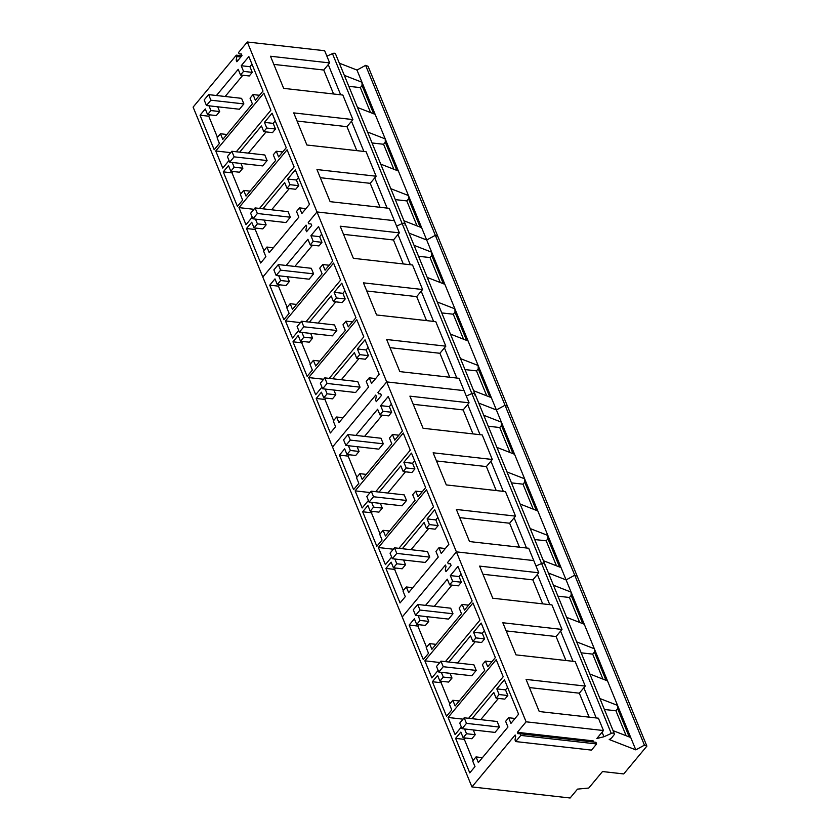 <?xml version="1.0" encoding="UTF-8"?>
<svg xmlns="http://www.w3.org/2000/svg" width="840" height="840" viewBox="0 0 840 840"><rect width="100%" height="100%" fill="white"/><g stroke="black" fill="none" stroke-linecap="round" stroke-linejoin="round"><path stroke-width="1.26" d="M247.296 42L324.66 50.726L329.658 62.916L270.491 56.248L283.668 88.368L342.836 95.036L352.894 119.574L293.727 112.896L306.905 145.016L366.072 151.683L376.131 176.222L316.964 169.554L330.131 201.663L389.298 208.341L394.359 220.678L316.995 211.953L308.259 222.464L308.805 223.797L311.01 223.892L311.693 225.55L306.569 231.703L305.886 230.044L306.59 226.464L306.044 225.12L262.826 277.064L193.116 107.111L236.334 55.167L236.891 56.511L236.187 60.091L236.87 61.751L241.994 55.598L241.311 53.938L239.106 53.844L238.549 52.511L247.296 42L316.995 211.953L308.259 222.464L308.805 223.797L311.01 223.892L311.693 225.55L306.569 231.703L305.886 230.044L306.59 226.464L306.044 225.12L262.826 277.064L471.933 786.923L515.151 734.99L515.697 736.323L515.004 739.914L515.676 741.562L591.497 750.11L596.621 743.957L595.949 742.308L520.118 733.75L520.8 735.409L515.676 741.562M339.329 63.179L356.979 70.056L385.224 138.904L426.689 240.009L409.038 233.132L426.689 240.009L435.33 235.305L437.766 236.261L646.884 746.12L623.731 773.934L602.5 771.54L588.767 788.046L577.51 789.117L570.119 798L471.933 786.923M403.284 263.949L393.456 239.978L399.368 232.869L394.359 220.678L316.995 211.953L526.103 721.812L603.466 730.538L596.851 738.497L603.939 736.754L611.279 733.457L541.579 563.504L535.994 566.013L541.579 563.504L471.87 393.55L466.294 396.06L471.87 393.55L402.171 223.597L396.585 226.107L402.171 223.597A2.573 1.386 -22.3 0 1 405.227 223.839A2.573 1.386 -22.3 0 1 404.933 224.994M326.886 56.154L332.462 53.645A2.573 1.386 -22.3 0 1 335.517 53.886L405.227 223.839A2.573 1.386 -22.3 0 0 402.171 223.597L332.462 53.645M356.979 70.056L365.62 65.352L368.067 66.308L437.766 236.261L435.33 235.305L505.029 405.258L507.476 406.214L505.029 405.258L574.739 575.211L577.175 576.167L574.739 575.211L644.438 745.164L646.884 746.12M236.334 55.167L241.826 55.787M252.252 217.182L245.984 224.721L238.97 207.617L253.922 209.307M259.539 208.425L294.105 166.887L287.091 149.782L238.97 207.617M262.909 208.803L284.687 182.637L287.007 188.286L290.01 184.684L287.69 179.025L295.323 169.859L309.477 204.362L301.844 213.539L299.523 207.879L296.52 211.491L298.841 217.14L269.241 252.714L266.921 247.054L263.571 251.087L265.892 256.746L260.663 263.025L246.509 228.522L251.738 222.243L254.058 227.892L257.408 223.86L255.465 219.114M239.673 152.155L261.45 125.979L263.771 131.639L266.774 128.037L264.453 122.377L272.087 113.201L286.241 147.714L278.607 156.881L276.286 151.232L273.284 154.833L275.604 160.493L246.005 196.066L243.684 190.407L240.334 194.439L242.655 200.099L237.426 206.378L223.272 171.864L228.501 165.585L230.822 171.245L234.171 167.213L232.228 162.466M216.436 95.508L238.214 69.332L240.534 74.991L243.537 71.379L241.216 65.73L248.85 56.553L263.004 91.056L255.371 100.233L253.05 94.573L250.047 98.186L252.368 103.845L222.779 139.409L220.458 133.76L217.098 137.791L219.418 143.441L214.19 149.72L200.046 115.217L205.265 108.938L207.585 114.597L210.945 110.565L208.992 105.808M236.303 151.778L270.869 110.239L263.855 93.135L215.744 150.969L222.758 168.063L229.016 160.534M365.62 65.352L435.33 235.305L426.689 240.009L468.09 340.977L496.388 409.962L505.029 405.258L496.388 409.962L566.097 579.915L574.739 575.211L566.097 579.915L635.796 749.868L644.438 745.164M403.977 220.794L421.628 227.672M328.262 64.596L340.651 94.794M351.498 121.243L363.888 151.441M374.735 177.902L387.114 208.089M376.131 176.222L370.219 183.33L380.048 207.291M329.658 62.916L323.746 70.025L333.585 93.996M352.894 119.574L346.983 126.672L356.811 150.644M344.337 75.369L361.988 82.257L362.061 85.544L373.643 113.778M236.891 56.511L240.859 56.952M239.106 53.844L241.374 54.107M236.187 60.091L238.066 60.312M299.523 207.879L305.939 208.603M266.921 247.054L273.346 247.779M263.918 250.677L255.234 229.499L256.347 228.155M246.509 228.522L255.234 229.499M254.058 227.892L262.773 228.879L266.133 224.847L264.18 220.101M257.408 223.86L266.133 224.847M271.625 209.79L289.306 188.548M287.007 188.286L295.722 189.273L298.725 185.672L296.405 180.012L298.473 177.534M290.01 184.684L298.725 185.672M287.69 179.025L296.405 180.012M276.286 151.232L282.713 151.956M243.684 190.407L250.11 191.132M240.681 194.019L231.998 172.851L233.121 171.507M223.272 171.864L231.998 172.851M230.822 171.245L239.537 172.232L242.897 168.2L240.944 163.443M234.171 167.213L242.897 168.2M248.399 153.143L266.07 131.901M263.771 131.639L272.496 132.626L275.489 129.014L273.168 123.365L275.237 120.876M266.774 128.037L275.489 129.014M264.453 122.377L273.168 123.365M253.05 94.573L259.476 95.298M220.458 133.76L226.874 134.484M217.445 137.372L208.761 116.204L209.885 114.849M200.046 115.217L208.761 116.204M207.585 114.597L216.31 115.573L219.66 111.542L217.718 106.796M210.945 110.565L219.66 111.542M225.162 96.485L242.834 75.243M240.534 74.991L249.26 75.968L252.263 72.366L249.942 66.707L252 64.229M243.537 71.379L252.263 72.366M241.216 65.73L249.942 66.707M215.744 150.969L230.696 152.649M357.504 107.489L375.155 114.366M367.563 132.027L385.224 138.904L385.298 142.191L396.879 170.425M390.8 188.674L408.45 195.552L408.534 198.849L420.116 227.084M380.741 164.136L398.391 171.024M370.219 183.33L320.303 177.691M323.746 70.025L273.84 64.397M346.983 126.672L297.066 121.044M348.82 86.32L360.339 87.612L362.061 85.544M370.577 112.581L360.339 87.612M372.057 142.968L383.576 144.27L385.298 142.191M393.813 169.239L383.576 144.27M395.294 199.616L406.812 200.917L408.534 198.849M417.05 225.887L406.812 200.917M375.743 395.073L332.524 447.017L375.743 395.073L376.288 396.417L375.743 395.073M478.737 403.084L496.388 409.962L478.737 403.084M611.279 733.457A2.573 1.386 -22.3 0 1 614.334 733.698L544.635 563.745A2.573 1.386 -22.3 0 0 541.579 563.504A2.573 1.386 -22.3 0 1 544.635 563.745L474.925 393.792A2.573 1.386 -22.3 0 0 471.87 393.55A2.573 1.386 -22.3 0 1 474.925 393.792A2.573 1.386 -22.3 0 1 474.632 394.947M399.368 232.869L340.2 226.202L353.367 258.321L412.534 264.988L422.594 289.527L363.437 282.849L376.604 314.969L435.771 321.647L445.83 346.175L386.663 339.507L399.84 371.616L459.007 378.294L464.069 390.631L386.705 381.906L377.958 392.417L386.705 381.906L464.069 390.631L469.067 402.822L463.155 409.931L472.983 433.902M377.958 392.417L378.504 393.75L380.719 393.844L381.392 395.504L376.268 401.656L375.596 399.998L376.288 396.417L375.596 399.998L376.268 401.656L381.392 395.504L380.719 393.844L378.504 393.75L377.958 392.417M321.962 387.135L315.693 394.674L308.679 377.57L323.631 379.26M329.238 378.378L363.804 336.84L356.79 319.736L308.679 377.57M332.608 378.767L354.385 352.59L356.706 358.25L359.709 354.637L357.389 348.978L365.022 339.812L379.176 374.315L371.543 383.492L369.222 377.832L366.219 381.444L368.54 387.093L338.951 422.667L336.63 417.007L333.27 421.05L335.591 426.699L330.362 432.978L316.218 398.475L321.437 392.196L323.757 397.845L327.117 393.813L325.164 389.067M309.382 322.108L331.159 295.943L333.469 301.592L336.473 297.99L334.152 292.331L341.786 283.154L355.94 317.667L348.306 326.844L345.986 321.185L342.993 324.786L345.303 330.445L315.714 366.019L313.394 360.36L310.034 364.392L312.354 370.052L307.135 376.331L292.981 341.817L298.2 335.538L300.52 341.197L303.881 337.166L301.928 332.419M286.146 265.461L307.923 239.285L310.244 244.944L313.236 241.332L310.926 235.683L318.56 226.506L332.703 261.009L325.07 270.186L322.749 264.526L319.756 268.139L322.077 273.798L292.478 309.362L290.157 303.713L286.797 307.744L289.118 313.394L283.899 319.673L269.745 285.169L274.974 278.891L277.284 284.55L280.644 280.518L278.702 275.762M306.012 321.731L340.568 280.193L333.564 263.088L285.443 320.922L292.457 338.016L298.725 330.488M473.676 390.747L491.327 397.625M397.971 234.549L410.351 264.747M421.207 291.197L433.587 321.394M444.433 347.855L456.824 378.042M445.83 346.175L439.919 353.283L449.757 377.255M422.594 289.527L416.693 296.625L426.52 320.596M414.036 245.322L431.687 252.21L431.77 255.497L443.342 283.731M369.222 377.832L375.648 378.556M336.63 417.007L343.046 417.732M333.617 420.63L324.933 399.452L326.056 398.108M316.218 398.475L324.933 399.452M323.757 397.845L332.472 398.832L335.832 394.8L333.889 390.054M327.117 393.813L335.832 394.8M341.334 379.743L359.006 358.502M356.706 358.25L365.431 359.226L368.424 355.625L366.114 349.965L368.172 347.487M359.709 354.637L368.424 355.625M357.389 348.978L366.114 349.965M345.986 321.185L352.411 321.909M313.394 360.36L319.82 361.084M310.38 363.983L301.697 342.804L302.82 341.46M292.981 341.817L301.697 342.804M300.52 341.197L309.246 342.185L312.596 338.153L310.653 333.396M303.881 337.166L312.596 338.153M318.098 323.096L335.769 301.854M333.469 301.592L342.195 302.579L345.198 298.967L342.878 293.318L344.935 290.84M336.473 297.99L345.198 298.967M334.152 292.331L342.878 293.318M322.749 264.526L329.175 265.251M290.157 303.713L296.583 304.437M287.144 307.325L278.46 286.156L279.584 284.802M269.745 285.169L278.46 286.156M277.284 284.55L286.01 285.526L289.359 281.494L287.417 276.748M280.644 280.518L289.359 281.494M294.861 266.438L312.532 245.207M310.244 244.944L318.959 245.921L321.962 242.319L319.641 236.66L321.699 234.181M313.236 241.332L321.962 242.319M310.926 235.683L319.641 236.66M285.443 320.922L300.394 322.602M427.214 277.442L444.864 284.319M437.272 301.98L454.923 308.858L454.997 312.155L466.578 340.379M460.509 358.628L478.159 365.505L478.233 368.802L489.815 397.036M450.44 334.089L468.09 340.977M439.919 353.283L390.012 347.644M393.456 239.978L343.539 234.35M416.693 296.625L366.776 290.997M418.53 256.274L430.038 257.565L431.77 255.497M440.286 282.534L430.038 257.565M441.756 312.921L453.274 314.223L454.997 312.155M463.522 339.192L453.274 314.223M464.993 369.569L476.511 370.87L478.233 368.802M486.749 395.84L476.511 370.87M445.442 565.037L402.234 616.97L445.442 565.037L445.998 566.37L445.442 565.037M548.436 573.038L566.097 579.915L548.436 573.038M544.635 563.745A2.573 1.386 -22.3 0 1 544.341 564.9M469.067 402.822L409.899 396.155L423.077 428.274L482.233 434.942L492.303 459.48L433.136 452.802L446.303 484.921L505.47 491.6L515.539 516.128L456.372 509.46L469.539 541.569L528.707 548.247L533.768 560.585L456.404 551.859L447.668 562.37L456.404 551.859L533.768 560.585L538.766 572.786L532.865 579.884L542.692 603.855M447.668 562.37L448.214 563.703L450.419 563.798L451.101 565.457L445.977 571.61L445.294 569.961L445.998 566.37L445.294 569.961L445.977 571.61L451.101 565.457L450.419 563.798L448.214 563.703L447.668 562.37M391.661 557.088L385.392 564.627L378.378 547.523L393.33 549.213M398.947 548.331L433.514 506.793L426.5 489.689L378.378 547.523M402.318 548.72L424.095 522.543L426.416 528.202L429.408 524.591L427.098 518.931L434.731 509.765L448.875 544.268L441.242 553.445L438.921 547.785L435.929 551.397L438.249 557.046L408.649 592.62L406.329 586.971L402.969 591.003L405.29 596.652L400.071 602.931L385.917 568.428L391.146 562.149L393.456 567.798L396.816 563.766L394.863 559.02M379.082 492.062L400.858 465.895L403.179 471.544L406.182 467.943L403.862 462.284L411.495 453.106L425.649 487.62L418.016 496.797L415.695 491.138L412.692 494.739L415.013 500.399L385.413 535.972L383.093 530.313L379.743 534.345L382.064 540.005L376.834 546.284L362.681 511.77L367.909 505.491L370.23 511.151L373.58 507.119L371.637 502.373M355.845 435.414L377.622 409.238L379.943 414.897L382.945 411.285L380.625 405.636L388.258 396.459L402.413 430.962L394.779 440.139L392.459 434.49L389.456 438.092L391.776 443.751L362.177 479.315L359.856 473.666L356.506 477.697L358.827 483.357L353.598 489.636L339.444 455.123L344.673 448.844L346.994 454.503L350.343 450.471L348.401 445.715M375.711 491.683L410.277 450.145L403.263 433.041L355.142 490.875L362.156 507.969L368.424 500.441M543.375 560.7L561.036 567.577M467.67 404.502L480.06 434.7M490.906 461.149L503.286 491.348M514.143 517.808L526.523 548.005M515.539 516.128L509.628 523.236L519.456 547.207M492.303 459.48L486.392 466.578L496.219 490.55M483.735 415.275L501.396 422.163L501.469 425.45L513.051 453.684M438.921 547.785L445.347 548.51M406.329 586.971L412.755 587.685M403.316 590.583L394.632 569.404L395.756 568.061M385.917 568.428L394.632 569.404M393.456 567.798L402.181 568.785L405.531 564.753L403.589 560.007M396.816 563.766L405.531 564.753M411.033 549.696L428.705 528.455M426.416 528.202L435.131 529.179L438.134 525.577L435.813 519.918L437.871 517.44M429.408 524.591L438.134 525.577M427.098 518.931L435.813 519.918M415.695 491.138L422.111 491.862M383.093 530.313L389.519 531.038M380.09 533.936L371.406 512.757L372.519 511.413M362.681 511.77L371.406 512.757M370.23 511.151L378.945 512.138L382.305 508.106L380.352 503.349M373.58 507.119L382.305 508.106M387.796 493.048L405.479 471.807M403.179 471.544L411.894 472.531L414.897 468.919L412.577 463.27L414.645 460.793M406.182 467.943L414.897 468.919M403.862 462.284L412.577 463.27M392.459 434.49L398.885 435.215M359.856 473.666L366.282 474.39M356.853 477.278L348.169 456.11L349.293 454.755M339.444 455.123L348.169 456.11M346.994 454.503L355.709 455.48L359.069 451.447L357.116 446.702M350.343 450.471L359.069 451.447M364.57 436.401L382.242 415.159M379.943 414.897L388.668 415.884L391.661 412.272L389.34 406.613L391.409 404.135M382.945 411.285L391.661 412.272M380.625 405.636L389.34 406.613M355.142 490.875L370.094 492.555M496.913 447.394L514.563 454.272M506.971 471.933L524.622 478.81L524.706 482.108L536.288 510.342M530.208 528.581L547.859 535.458L547.942 538.755L559.514 566.99M520.149 504.042L537.8 510.93M509.628 523.236L459.711 517.608M463.155 409.931L413.238 404.303M486.392 466.578L436.475 460.95M488.229 426.227L499.748 427.529L501.469 425.45M509.985 452.487L499.748 427.529M511.466 482.874L522.984 484.176L524.706 482.108M533.221 509.145L522.984 484.176M534.702 539.532L546.21 540.824L547.942 538.755M556.458 565.793L546.21 540.824M526.103 721.812L517.367 732.323L593.187 740.87L593.67 742.046M614.334 733.698A2.573 1.386 -22.3 0 1 614.04 734.853L612.077 737.373A5.439 2.929 -22.3 0 1 609.221 739.515L635.796 749.868M517.367 732.323L517.913 733.656L520.118 733.75M461.36 727.041L455.091 734.58L448.088 717.476L463.04 719.166M468.647 718.284L503.213 676.746L496.199 659.652L448.088 717.476M472.017 718.673L493.794 692.496L496.115 698.155L499.118 694.544L496.797 688.895L504.431 679.718L518.585 714.221L510.951 723.398L508.631 717.738L505.628 721.35L507.948 726.999L478.349 762.573L476.028 756.924L472.679 760.956L474.999 766.605L469.77 772.884L455.616 738.381L460.845 732.102L463.166 737.762L466.515 733.719L464.572 728.973M448.781 662.014L470.558 635.849L472.878 641.498L475.881 637.896L473.56 632.236L481.194 623.059L495.348 657.573L487.715 666.75L485.394 661.091L482.391 664.692L484.712 670.351L455.123 705.925L452.802 700.266L449.442 704.298L451.763 709.957L446.534 716.236L432.39 681.734L437.608 675.454L439.929 681.103L443.289 677.072L441.336 672.325M425.555 605.367L447.332 579.191L449.642 584.85L452.644 581.249L450.324 575.589L457.957 566.412L472.112 600.915L464.478 610.092L462.157 604.443L459.155 608.045L461.475 613.704L431.886 649.278L429.566 643.619L426.206 647.65L428.526 653.31L423.308 659.589L409.154 625.075L414.372 618.797L416.693 624.456L420.053 620.424L418.1 615.668M445.41 661.637L479.976 620.099L472.962 602.994L424.851 660.828L431.865 677.922L438.134 670.394M613.085 730.653L630.735 737.53M537.38 574.455L549.759 604.653M560.606 631.102L572.996 661.3M583.842 687.76L596.232 717.958M602.081 732.218L603.939 736.754M538.766 572.786L479.608 566.107L492.776 598.227L551.943 604.895L562.002 629.433L502.834 622.755L516.012 654.875L575.179 661.553L585.239 686.081L579.327 693.189L589.155 717.161M585.239 686.081L526.071 679.413L539.249 711.533L598.405 718.2L603.466 730.538M562.002 629.433L556.091 636.531L565.929 660.502M553.445 585.228L571.095 592.116L571.169 595.403L582.75 623.637M520.8 735.409L596.621 743.957M508.631 717.738L515.057 718.462M476.028 756.924L482.454 757.649M473.025 760.536L464.342 739.368L465.465 738.014M455.616 738.381L464.342 739.368M463.166 737.762L471.881 738.738L475.241 734.706L473.288 729.96M466.515 733.719L475.241 734.706M480.743 719.649L498.414 698.408M496.115 698.155L504.83 699.132L507.832 695.53L505.512 689.871L507.581 687.393M499.118 694.544L507.832 695.53M496.797 688.895L505.512 689.871M485.394 661.091L491.82 661.815M452.802 700.266L459.218 700.99M449.788 703.889L441.105 682.71L442.229 681.366M432.39 681.734L441.105 682.71M439.929 681.103L448.644 682.091L452.004 678.058L450.062 673.302M443.289 677.072L452.004 678.058M457.506 663.001L475.178 641.76M472.878 641.498L481.604 642.485L484.596 638.883L482.286 633.224L484.344 630.746M475.881 637.896L484.596 638.883M473.56 632.236L482.286 633.224M462.157 604.443L468.584 605.168M429.566 643.619L435.992 644.343M426.552 647.231L417.869 626.062L418.992 624.708M409.154 625.075L417.869 626.062M416.693 624.456L425.418 625.433L428.768 621.4L426.825 616.654M420.053 620.424L428.768 621.4M434.269 606.354L451.941 585.113M449.642 584.85L458.367 585.837L461.37 582.225L459.05 576.566L461.108 574.087M452.644 581.249L461.37 582.225M450.324 575.589L459.05 576.566M424.851 660.828L439.803 662.519M566.611 617.348L584.262 624.225M576.681 641.886L594.332 648.764L594.405 652.061L605.986 680.295M599.907 698.534L617.568 705.411L617.642 708.708L629.223 736.943M589.848 674.005L607.499 680.883M579.327 693.189L529.41 687.561M532.865 579.884L482.947 574.255M556.091 636.531L506.184 630.903M557.928 596.179L569.447 597.481L571.169 595.403M579.684 622.45L569.447 597.481M581.165 652.827L592.683 654.129L594.405 652.061M602.921 679.098L592.683 654.129M604.401 709.485L615.92 710.776L617.642 708.708M626.157 735.746L615.92 710.776M206.462 105.525L204.172 99.95L208.603 94.626L241.584 98.343L243.873 103.919L239.442 109.242L206.462 105.525L210.893 100.202L208.603 94.626M210.893 100.202L243.873 103.919M229.698 162.172L227.409 156.597L231.84 151.274L264.821 154.991L267.109 160.566L262.678 165.9L229.698 162.172L234.129 156.849L231.84 151.274M234.129 156.849L267.109 160.566M252.924 218.831L250.646 213.255L255.077 207.921L288.057 211.649L290.346 217.224L285.915 222.547L252.924 218.831L257.365 213.497L255.077 207.921M257.365 213.497L290.346 217.224M276.161 275.478L273.871 269.903L278.313 264.579L311.294 268.296L313.582 273.871L309.141 279.195L276.161 275.478L280.592 270.155L278.313 264.579M280.592 270.155L313.582 273.871M299.397 332.125L297.108 326.55L301.539 321.227L334.53 324.944L336.808 330.519L332.377 335.853L299.397 332.125L303.828 326.802L301.539 321.227M303.828 326.802L336.808 330.519M322.633 388.784L320.344 383.208L324.776 377.874L357.756 381.602L360.045 387.177L355.614 392.501L322.633 388.784L327.065 383.45L324.776 377.874M327.065 383.45L360.045 387.177M345.87 445.431L343.581 439.856L348.012 434.532L380.993 438.249L383.281 443.825L378.851 449.148L345.87 445.431L350.301 440.108L348.012 434.532M350.301 440.108L383.281 443.825M369.096 502.089L366.818 496.503L371.249 491.18L404.229 494.897L406.518 500.472L402.087 505.806L369.096 502.089L373.538 496.755L371.249 491.18M373.538 496.755L406.518 500.472M392.332 558.736L390.044 553.161L394.485 547.827L427.466 551.554L429.755 557.13L425.313 562.453L392.332 558.736L396.764 553.403L394.485 547.827M396.764 553.403L429.755 557.13M415.569 615.384L413.28 609.808L417.711 604.485L450.702 608.202L452.981 613.778L448.55 619.101L415.569 615.384L420 610.061L417.711 604.485M420 610.061L452.981 613.778M438.806 672.042L436.517 666.466L440.947 661.133L473.928 664.85L476.217 670.425L471.786 675.759L438.806 672.042L443.237 666.708L440.947 661.133M443.237 666.708L476.217 670.425M462.042 728.69L459.753 723.114L464.184 717.791L497.165 721.508L499.454 727.083L495.023 732.407L462.042 728.69L466.473 723.366L464.184 717.791M466.473 723.366L499.454 727.083M474.925 393.792L405.227 223.839"/></g></svg>
